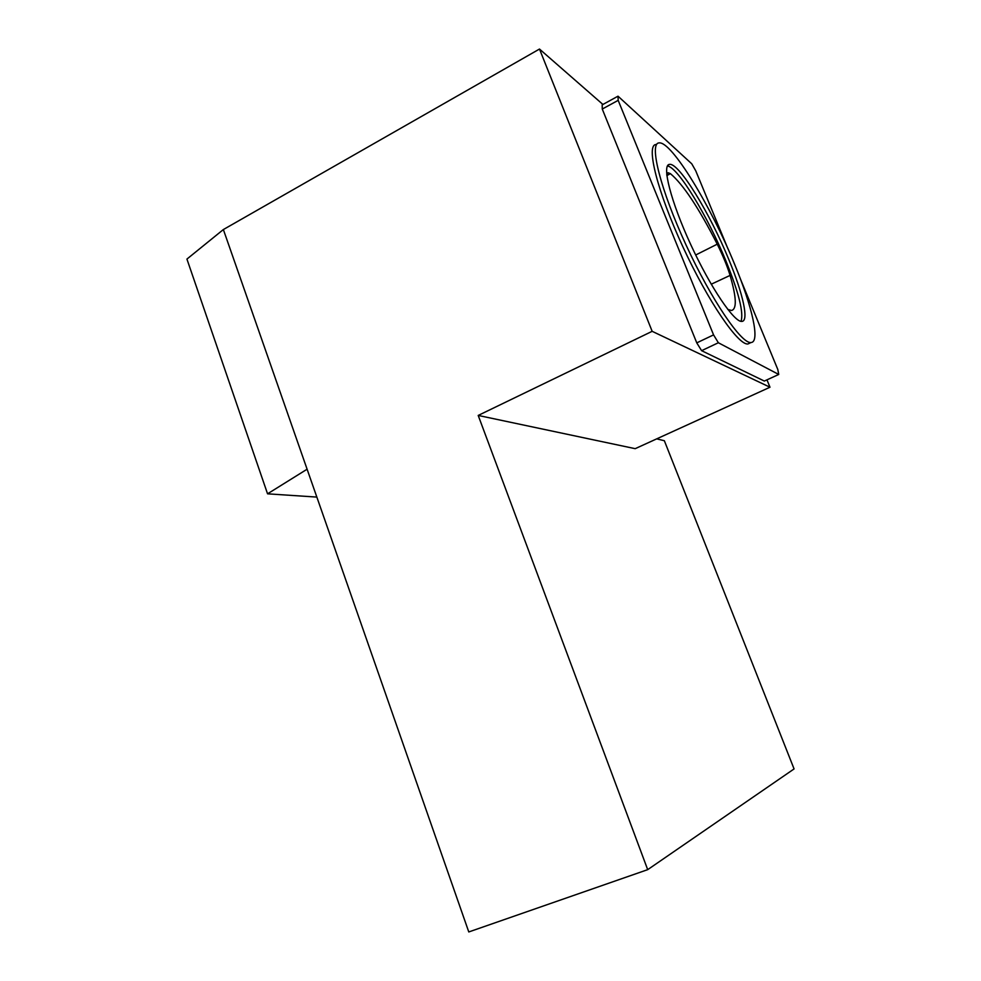 <?xml version="1.0" encoding="UTF-8"?>
<svg xmlns="http://www.w3.org/2000/svg" width="981" height="981" viewBox="0 0 981 981"><rect width="100%" height="100%" fill="white"/><g stroke="black" fill="none" stroke-linecap="round" stroke-linejoin="round"><path stroke-width="1.47" d="M478.201 415.441L635.185 448.673L769.987 387.225L652.157 331.32L478.201 415.441L647.693 869.657L794.07 768.932L664.358 440.727L656.694 438.863M307.102 469.212L223.361 229.554L186.93 259.082L267.555 493.823L307.102 469.212L468.783 931.95L647.693 869.657M267.555 493.823L316.838 497.085M223.361 229.554L539.489 49.05L652.157 331.32M766.958 379.855L769.987 387.225M539.489 49.05L602.91 104.452M727.853 248.549L695.774 170.878L691.764 163.815L618.018 96.187L602.187 104.857L602.26 109.05L696.768 342.872L701.599 350.671L764.334 381.057L778.742 374.46L777.798 369.469L740.496 279.156M618.018 96.187L618.177 100.356L713.567 334.889L696.768 342.872M618.177 100.356L602.26 109.05M713.567 334.889L718.35 342.749L701.599 350.671M718.35 342.749L778.742 374.46M727.792 309.42L731.483 310.486C736.976 309.125 736.498 297.427 730.072 275.416C727.228 266.059 722.948 255.649 717.234 244.183C698.717 207.825 683.107 184.318 670.391 173.637L668.11 172.742L666.737 174.63M667.399 165.985C677.945 166.954 708.012 216.826 726.075 261.314C738.865 292.914 743.843 312.927 741.023 321.351M734.536 264.11C752.28 306.783 760.385 342.173 751.017 342.528C741.611 344.123 711.519 300.211 686.099 245.078C660.556 189.946 648.846 143.116 659.024 142.919C671.347 140.749 711.017 206.268 734.536 264.11M655.995 144.526C645.706 144.783 657.307 191.626 682.837 246.709C708.245 301.792 738.435 345.606 747.951 343.963L750.109 342.945M728.957 259.891C710.293 213.932 679.024 162.527 669.52 164.379C661.464 164.587 670.82 201.559 690.771 244.649C710.624 287.74 734.377 322.626 741.881 321.4C749.165 321.155 742.973 293.638 728.957 259.891M711.225 284.22L730.072 275.416M666.847 175.599L670.391 173.637M695.688 254.999L717.234 244.183M747.951 343.963L751.017 342.528M667.926 165.213L669.52 164.379M667.301 173.183L668.11 172.742"/></g></svg>

